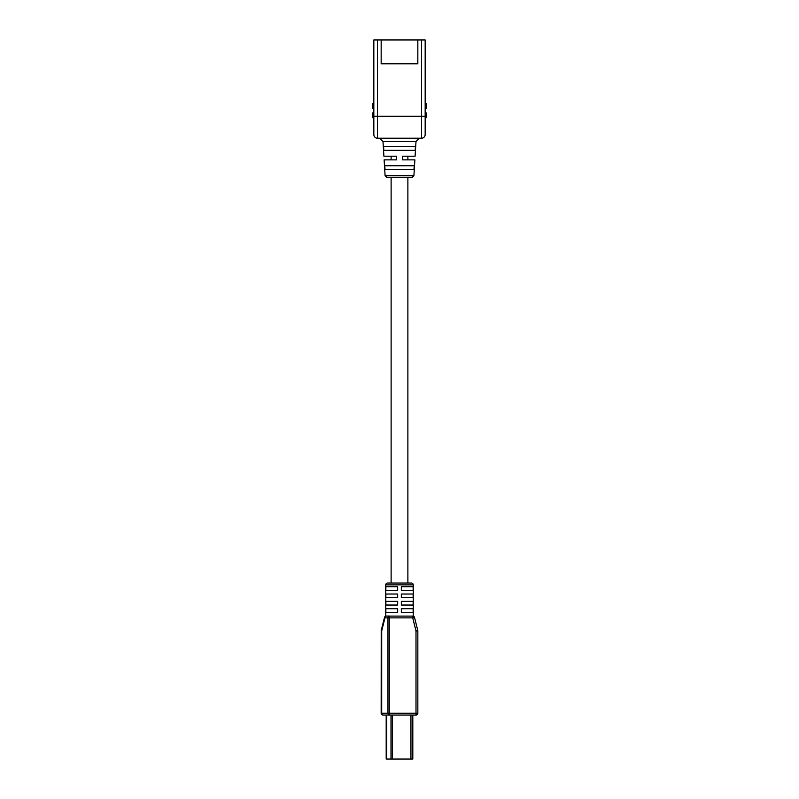 <?xml version="1.0" encoding="UTF-8"?>
<svg xmlns="http://www.w3.org/2000/svg" width="799" height="799" viewBox="0 0 799 799"><rect width="100%" height="100%" fill="white"/><g stroke="black" fill="none" stroke-linecap="round" stroke-linejoin="round"><path stroke-width="1.2" d="M413.902 175.74L412.074 177.458L386.926 177.458L385.098 175.74L413.902 175.74L414.881 159.86L402.436 159.86L402.436 156.195L415.1 156.195L415.999 141.523L419.305 138.227L421.502 138.227L377.498 138.227L419.305 138.227M385.098 175.74L384.119 159.86L396.564 159.86L396.564 156.195L383.9 156.195L383.001 141.523L415.999 141.523M399.5 169.398L384.998 169.398L384.768 165.733L414.232 165.733L414.002 169.398L399.5 169.398M399.5 150.332L383.81 150.332L383.58 146.656L415.42 146.656L415.19 150.332L399.5 150.332M425.168 39.95L425.168 134.562A3.665 3.665 0 0 1 421.502 138.227L421.502 39.95L425.168 39.95M377.498 39.95L377.498 138.227A3.665 3.665 0 0 1 373.832 134.562L373.832 39.95L421.502 39.95M417.837 39.95L417.837 63.79L381.163 63.79L381.163 39.95M372.364 108.524L373.832 108.524L372.364 108.524L372.364 103.76L373.832 103.76L372.364 103.76M372.364 117.693L373.832 117.693L372.364 117.693L372.364 112.919L373.832 112.919L372.364 112.919M426.636 103.76L425.168 103.76L426.636 103.76L426.636 108.524L425.168 108.524L426.636 108.524M426.636 112.919L425.168 112.919L426.636 112.919L426.636 117.693L425.168 117.693L426.636 117.693M386.187 715.045L386.187 759.05L412.813 759.05L412.813 715.045M385.747 584.868A1.838 1.838 0 0 1 387.585 583.03L411.415 583.03A1.838 1.838 0 0 1 413.253 584.868L413.253 616.109L385.747 616.109L386.267 616.039L385.747 616.109L385.747 584.868L413.253 584.868M386.267 616.039L389.263 616.039A1.838 1.298 -90 0 0 387.964 617.867L384.968 617.867A1.838 1.298 -90 0 1 386.267 616.039A1.838 1.838 0 0 0 384.489 617.427L381.223 630.481L384.489 617.427L384.968 617.867L381.702 630.93L381.702 713.217L387.964 713.217A1.838 1.298 90 0 0 389.263 715.045L383.001 715.045A1.838 1.298 -90 0 1 381.702 713.217L381.163 713.217L381.223 630.481A1.838 1.838 0 0 0 381.163 630.93A1.838 1.838 0 0 1 381.223 630.481M417.777 630.481A1.838 1.838 0 0 1 417.837 630.93A1.838 1.838 0 0 0 417.777 630.481L414.511 617.427L417.777 630.481L415.999 630.93L417.837 630.93L417.837 713.217L415.999 713.217L415.999 630.93L412.733 617.867L389.263 617.867L389.263 713.217L415.999 713.217L415.999 715.045L389.263 715.045L389.263 713.217L387.964 713.217L387.964 617.867L389.263 617.867L389.263 616.039M401.338 612.374L413.133 612.374L413.133 608.698L401.338 608.698L401.338 612.374L407.88 612.374M385.867 612.374L397.662 612.374L397.662 608.698L385.867 608.698L385.867 612.374M385.867 605.033L397.662 605.033L397.662 601.367L385.867 601.367L385.867 605.033M401.338 605.033L413.133 605.033L413.133 601.367L401.338 601.367L401.338 605.033M385.867 597.702L397.662 597.702L397.662 594.037L385.867 594.037L385.867 597.702M401.338 597.702L413.133 597.702L413.133 594.037L401.338 594.037L401.338 597.702M385.867 590.371L397.662 590.371L397.662 586.696L385.867 586.696L385.867 590.371M401.338 590.371L413.133 590.371L413.133 586.696L401.338 586.696L401.338 590.371M415.999 715.045A1.838 1.838 0 0 0 417.837 713.217A1.838 1.838 0 0 1 415.999 715.045M414.511 617.427A1.838 1.838 0 0 0 412.733 616.039A1.838 1.838 0 0 1 414.511 617.427L412.733 617.867L412.733 616.039M381.163 713.217A1.838 1.838 0 0 0 383.001 715.045A1.838 1.838 0 0 1 381.163 713.217M391.12 612.374L397.662 612.374M373.832 116.225L425.168 116.225M421.502 138.227A3.665 3.665 0 0 0 425.168 134.562M373.832 134.562A3.665 3.665 0 0 0 377.498 138.227M392.319 715.045L392.319 759.05M410.946 759.05L410.946 715.045M386.736 715.045L386.736 759.05M391.001 759.05L391.001 715.045M383.001 141.523L379.695 138.227M407.88 156.195L407.88 159.86M407.88 177.458L407.88 583.03M391.12 156.195L391.12 159.86M391.12 177.458L391.12 583.03"/></g></svg>
